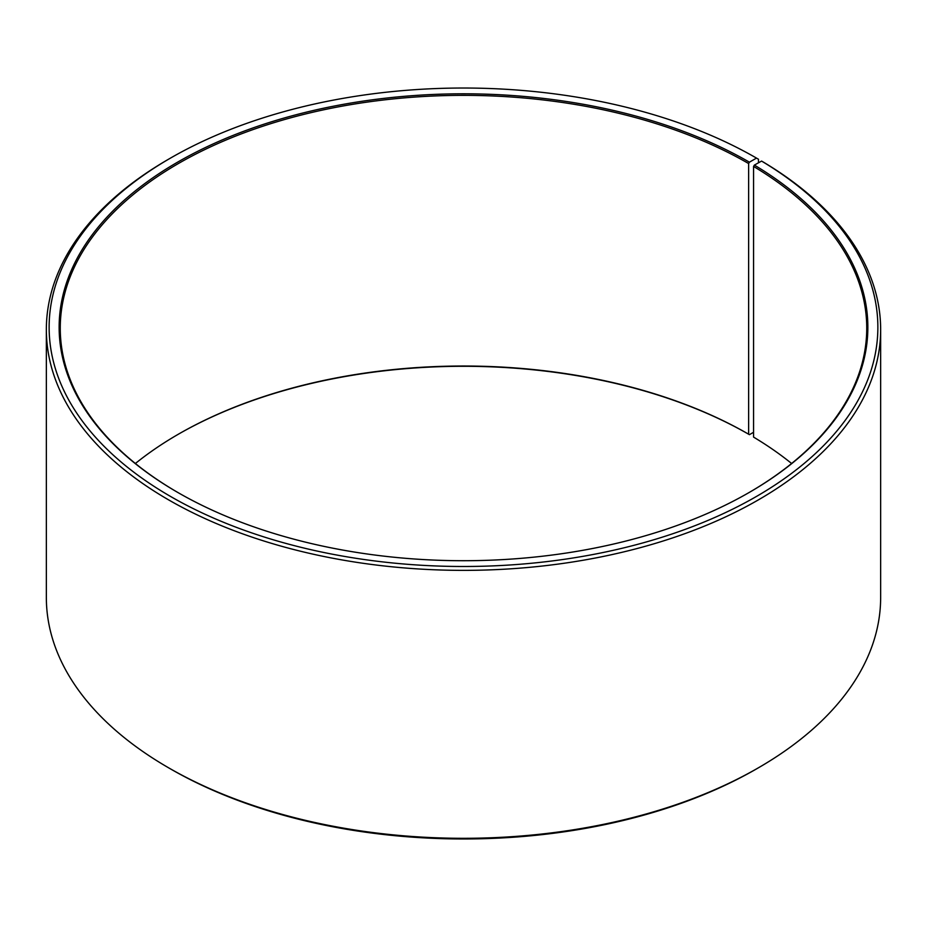 <?xml version="1.0" encoding="UTF-8"?>
<svg xmlns="http://www.w3.org/2000/svg" width="927" height="927" viewBox="0 0 927 927"><rect width="100%" height="100%" fill="white"/><g stroke="black" fill="none" stroke-linecap="round" stroke-linejoin="round"><path stroke-width="1.39" d="M761.577 161.078A414.369 239.236 180 0 1 753.072 498.378A414.369 239.236 180 0 1 168.795 495.435A414.369 239.236 180 0 1 170.487 158.1L168.529 159.235A417.15 240.835 180 0 0 46.35 329.525A417.15 240.835 180 0 0 463.5 570.372A417.15 240.835 180 0 0 880.65 329.525A417.15 240.835 180 0 0 763.57 162.225L761.577 161.078L754.369 165.087L753.57 166.443L753.57 437.104A403.245 232.816 180 0 1 791.612 463.5M753.57 166.443A403.245 232.816 180 0 1 866.745 328.17A403.245 232.816 180 0 1 749.039 492.561M177.961 492.561A403.245 232.816 180 0 1 60.255 328.17A403.245 232.816 180 0 1 309.189 113.082A403.245 232.816 180 0 1 748.634 163.546L748.634 434.207L749.422 434.67L753.57 432.272M135.388 463.5A403.245 232.816 180 0 1 178.355 434.218A403.245 232.816 180 0 1 748.634 434.207M177.961 434.439A404.357 233.453 180 0 1 749.422 434.67M880.65 329.525L880.65 597.475A417.15 240.835 180 0 1 758.471 767.765L756.513 768.9A414.369 239.236 180 0 1 170.487 768.9L168.529 767.765A417.15 240.835 180 0 1 46.35 597.475L46.35 329.525M758.471 767.765A417.15 240.835 180 0 1 168.529 767.765M758.471 162.804L758.471 159.235L756.502 158.1L749.422 162.179L748.634 163.546M170.487 158.1A414.369 239.236 180 0 1 756.502 158.1M754.369 165.087A404.357 233.453 180 0 1 749.433 492.33A404.357 233.453 180 0 1 177.567 492.33A404.357 233.453 180 0 1 177.578 162.179A404.357 233.453 180 0 1 749.422 162.179"/></g></svg>

